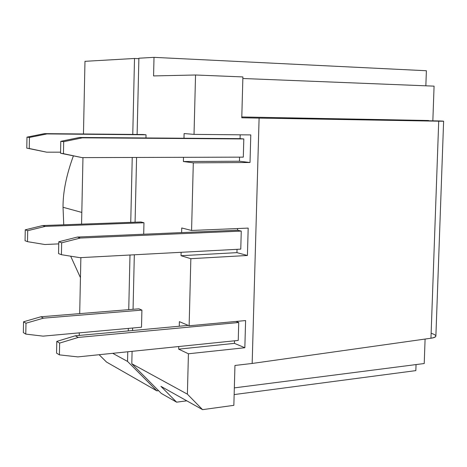 <?xml version="1.0" encoding="UTF-8"?>
<svg xmlns="http://www.w3.org/2000/svg" width="467" height="467" viewBox="0 0 467 467"><rect width="100%" height="100%" fill="white"/><g stroke="black" fill="none" stroke-linecap="round" stroke-linejoin="round"><path stroke-width="0.7" d="M73.366 155.955C66.355 175.143 62.911 192.252 63.033 207.278L81.813 212.427L63.033 207.278L63.745 224.79L63.033 207.278C62.911 192.252 66.355 175.143 73.366 155.955M70.675 256.185L80.447 277.655L70.675 256.185M178.75 346.537L178.686 349.158L234.446 343.356L234.516 340.811L234.446 343.356L178.686 349.158L178.75 346.537M181.616 232.601L181.733 227.978L191.575 230.465L193.303 162.837L183.403 161.524L183.508 157.315L183.403 161.524L239.448 161.232L239.565 157.151L239.448 161.232L250.02 162.504L250.791 134.91L250.02 162.504L193.303 162.837L191.575 230.465L248.187 228.1L247.422 255.478L248.187 228.1L191.575 230.465L181.733 227.978L181.616 232.601L237.551 230.213L237.598 228.544L237.551 230.213L241.264 231.083L240.768 249.133L79.927 257.673L240.768 249.133L241.264 231.083L237.551 230.213L77.359 237.055L181.616 232.601M183.986 138.232L184.103 133.568L194.027 134.385L195.545 74.994L153.573 75.928L154.011 57.353L138.886 58.223L137.117 134.461L138.886 58.223L154.011 57.353L426.383 70.739L425.851 85.817L426.383 70.739L154.011 57.353L153.573 75.928L195.545 74.994L194.027 134.385L250.791 134.91L194.027 134.385L184.103 133.568L183.986 138.232L240.073 138.635L240.178 134.811L240.073 138.635L243.809 138.944L243.307 157.14L82.017 157.613L60.552 153.234L60.792 141.326L79.431 137.485L183.986 138.232L79.431 137.485L82.431 137.818L243.809 138.944L183.986 138.232M136.58 157.455L135.08 222.199L136.58 157.455M134.327 254.784L133.06 309.294L134.327 254.784M132.628 328.021L132.57 330.531L132.628 328.021M132.085 351.33L131.799 363.758L187.39 394.16L188.423 353.776L178.686 349.158L188.423 353.776L187.39 394.16L202.567 409.647L233.856 405.338L234.954 365.457L252.162 363.46L259.097 118.104L241.772 117.783L242.898 76.927L195.545 74.994L242.898 76.927L241.772 117.783L438.717 121.186C444.94 121.28 445.133 121.198 439.295 120.941L259.097 118.104L252.162 363.46L234.954 365.457L233.856 405.338L202.567 409.647L160.946 386.361L202.567 409.647L187.39 394.16L131.799 363.758L132.085 351.33M179.258 326.235L179.375 321.64L189.135 325.773L190.851 258.689L181.033 255.712L181.12 252.303L181.033 255.712L236.938 252.641L237.026 249.331L236.938 252.641L247.422 255.478L190.851 258.689L189.135 325.773L245.601 320.566L244.842 347.734L188.423 353.776L244.842 347.734L234.446 343.356L244.842 347.734L245.601 320.566L189.135 325.773L179.375 321.64L179.258 326.235L188.259 325.406L75.31 335.796L179.258 326.235M141.91 310.1L141.507 327.215L43.092 336.141L141.507 327.215L141.91 310.1L138.95 308.821L141.91 310.1L43.443 318.161L141.91 310.1M143.036 134.514L146.037 134.788L145.967 137.963L146.037 134.788L143.036 134.514L44.464 133.632L146.037 134.788L47.021 133.918L29.45 137.45L29.246 148.5L46.665 152.178L26.777 148.127L26.981 137.14L44.464 133.632L143.036 134.514M140.981 221.983L143.964 222.765L143.696 234.224L143.964 222.765L140.981 221.983L42.69 225.555L45.223 226.396L143.964 222.765L45.223 226.396L27.711 230.692L27.506 241.661L44.873 244.515L58.737 243.879L44.873 244.515L27.506 241.661L27.711 230.692L25.259 229.817L42.69 225.555L140.981 221.983M161.296 393.407L131.799 363.758L161.296 393.407L176.614 402.169L160.946 386.361L176.614 402.169L161.296 393.407M431.689 333.432C437.41 335.458 437.165 337.057 430.953 338.231L252.162 363.46L430.953 338.231L438.717 121.186L430.953 338.231C434.316 337.764 435.962 336.976 435.892 335.861L443.615 121.181M424.223 363.53L234.335 387.884L424.223 363.53L425.093 339.06L424.223 363.53M242.852 78.503L434.077 86.144L432.851 120.679L434.077 86.144L242.852 78.503M415.834 370.617L234.148 394.58L415.834 370.617L416.05 364.581L415.834 370.617M186.8 400.82L176.614 402.169L186.8 400.82M428.636 120.509L241.795 116.96L428.636 120.509M134.514 58.474L132.768 134.42L134.514 58.474L84.976 61.323L83.459 133.982L84.976 61.323L134.514 58.474L138.874 58.684L134.514 58.474M132.237 157.467L130.742 222.356L132.237 157.467M129.989 255.017L128.734 309.65L129.989 255.017M128.302 328.412L128.244 330.928L128.302 328.412M127.765 351.774L127.544 361.429L156.871 390.867L158.564 390.657L156.871 390.867L106.523 362.059L99.109 354.716L106.523 362.059L156.871 390.867L127.544 361.429L127.765 351.774M82.963 157.607L81.567 224.142L82.963 157.607M80.867 257.621L79.694 313.626L80.867 257.621M79.291 332.86L79.244 335.014L79.904 335.376L79.244 335.014L79.291 332.86M112.71 353.321L127.544 361.429L112.71 353.321M79.635 335.399L79.244 335.014L79.635 335.399M183.403 161.524L193.303 162.837L250.02 162.504L239.448 161.232L183.403 161.524M238.736 322.51L238.24 340.425L77.855 356.899L238.24 340.425L238.736 322.51L235.981 321.454L238.736 322.51L78.258 337.431L238.736 322.51M181.033 255.712L190.851 258.689L247.422 255.478L236.938 252.641L181.033 255.712M58.544 253.593L58.778 241.783L77.359 237.055L80.336 238.042L241.264 231.083L80.336 238.042L61.662 242.811L61.422 254.696L79.927 257.673L61.422 254.696L61.662 242.811L58.778 241.783L58.544 253.593L61.422 254.696L58.544 253.593M63.693 141.682L63.454 153.672L82.017 157.613L243.307 157.14L243.809 138.944L82.431 137.818L63.693 141.682L60.792 141.326L60.552 153.234L63.454 153.672L63.693 141.682L82.431 137.818L79.431 137.485L60.792 141.326L63.693 141.682M60.57 152.172L46.665 152.178L60.57 152.172M29.246 148.5L29.45 137.45L26.981 137.14L26.777 148.127L46.665 152.178L29.246 148.5M25.06 240.715L25.259 229.817L25.06 240.715L27.506 241.661L25.06 240.715M56.554 353.11L56.787 341.4L75.31 335.796L78.258 337.431L59.642 343.087L59.402 354.873L77.855 356.899L59.402 354.873L59.642 343.087L56.787 341.4L56.554 353.11L59.402 354.873L56.554 353.11M23.35 332.597L23.548 321.781L40.927 316.772L138.95 308.821L40.927 316.772L43.443 318.161L25.983 323.217L25.778 334.098L43.092 336.141L25.778 334.098L25.983 323.217L23.548 321.781L23.35 332.597L25.778 334.098L23.35 332.597M29.45 137.45L47.021 133.918L44.464 133.632L26.981 137.14L29.45 137.45M27.711 230.692L45.223 226.396L42.69 225.555L25.259 229.817L27.711 230.692M40.927 316.772L23.548 321.781L25.983 323.217L43.443 318.161L40.927 316.772M75.31 335.796L56.787 341.4L59.642 343.087L78.258 337.431L75.31 335.796M61.662 242.811L80.336 238.042L77.359 237.055L58.778 241.783L61.662 242.811M60.552 153.234L82.017 157.613L60.552 153.234"/></g></svg>
